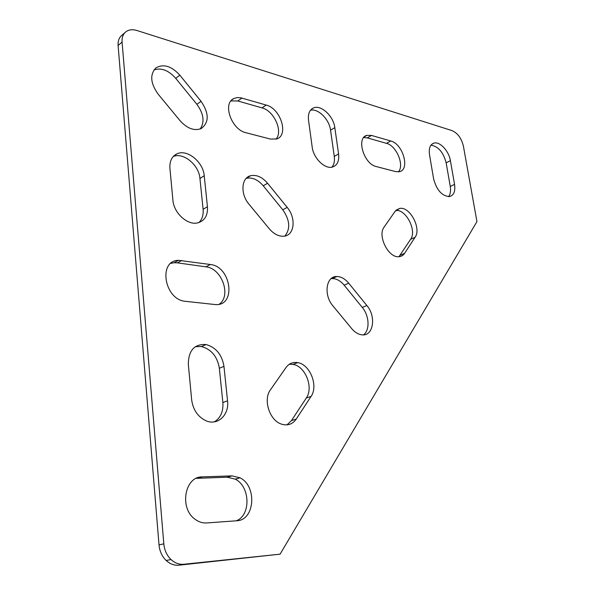 <?xml version="1.0" encoding="UTF-8"?>
<svg xmlns="http://www.w3.org/2000/svg" width="595" height="595" viewBox="0 0 595 595"><rect width="100%" height="100%" fill="white"/><g stroke="black" fill="none" stroke-linecap="round" stroke-linejoin="round"><path stroke-width="0.89" d="M448.548 196.655C450.4 194.267 450.965 190.869 450.259 186.443L446.153 162.822C443.364 152.268 438.299 146.385 430.959 145.165M429.508 154.7C428.66 148.274 430.155 144.399 434 143.09C439.891 141.283 448.942 151.078 450.408 160.672L454.55 184.361C455.502 191.367 453.784 195.443 449.411 196.588C441.914 196.008 436.641 190.095 433.606 178.864L429.508 154.7M398.962 256.705L410.647 239.287C417.102 230.689 405.931 208.994 395.772 210.511M395.087 211.359L399.728 208.421C409.881 206.264 421.662 228.487 415.087 237.279L404.615 253.306C403.202 255.419 401.283 256.557 398.858 256.713C388.401 258.059 377.215 235.605 384.125 227.059L395.087 211.359M398.39 171.851C404.667 165.306 396.456 145.641 386.497 143.35L367.286 137.876L363.694 137.579M390.759 140.985C403.068 143.819 410.364 170.125 399.208 171.732L395.615 171.591L376.33 166.578C363.843 164.138 355.929 137.676 366.929 135.355L371.555 135.444L390.759 140.985L386.497 143.35M363.508 334.851C370.068 330.203 369.339 315.707 362.266 307.407L344.155 285.169C340.511 280.833 336.554 278.631 332.278 278.549L331.125 278.639M366.862 305.54C376.553 316.637 373.318 336.651 361.797 334.814C358.175 334.353 354.806 332.285 351.69 328.611L332.94 305.897C323.36 295.016 326.075 275.946 336.822 276.511C341.099 276.601 345.063 278.824 348.715 283.175L366.862 305.54L362.266 307.407M331.876 167.165C334.063 164.57 334.859 160.985 334.271 156.396L330.552 130.179C329.318 119.424 318.147 108.186 310.501 110.239M308.522 120.116C307.875 113.861 309.541 109.8 313.535 107.933C321.047 104.452 333.52 116.151 334.814 127.627L338.577 153.941C339.336 161.022 337.291 165.395 332.434 167.046C324.907 169.434 313.387 158.173 312.174 147.01L308.522 120.116M275.946 139.185C283.346 131.562 274.087 110.759 261.993 107.873L237.777 100.971L230.942 100.934M266.203 105.062C280.691 108.483 289.073 135.363 276.705 138.947L270.42 139.074L246.033 132.744C231.581 129.829 222.18 103.456 233.805 98.562L237.041 97.587L240.7 97.758L266.203 105.062L261.993 107.873M284.893 236.044C290.591 228.844 289.891 220.098 282.781 209.797L263.235 185.789C257.836 179.571 252.168 177.087 246.233 178.344M287.192 207.402C296.332 218.023 294.532 235.471 283.934 236.2C278.787 236.579 273.923 234.125 269.327 228.837L249.045 204.263C240.231 194.126 241.206 177.875 250.525 175.748C256.475 174.484 262.157 176.983 267.586 183.26L287.192 207.402L282.781 209.797M287.013 424.875L291.453 420.606L306.299 398.025C313.84 387.605 305.347 366.103 293.03 364.393L289.274 364.274M286.031 367.502C289.029 363.456 292.926 361.834 297.723 362.63C310.047 364.371 318.578 385.969 311.059 396.426L296.243 419.081C292.562 424.302 287.653 425.99 281.524 424.138C269.587 420.576 262.871 399.595 270.472 389.777L286.031 367.502M219.213 304.209C231.656 295.812 221.823 268.256 205.929 266.843L177.392 262.849L174.075 262.737L170.839 263.369M210.37 264.5C231.5 266.538 236.55 306.722 215.122 304.551L185.662 301.345C164.421 300.118 157.705 260.558 178.47 260.312L210.37 264.5L205.929 266.843M236.245 520.803C251.179 515.359 250.197 486.249 235.174 479.131L227.268 477.205L196.328 478.35M232.087 475.874L240.008 477.815C257.241 485.929 254.972 520.342 236.698 520.774L206.681 522.953C202.664 523.206 198.849 522.016 195.242 519.376C178.946 508.361 184.71 476.245 202.315 476.893L232.087 475.874L227.268 477.205M200.195 128.989C204.821 122.012 203.721 113.786 196.893 104.318L175.726 78.332C168.593 70.336 161.357 67.525 154.023 69.883M201.058 101.314C209.202 113.437 209.224 122.525 201.125 128.594C194.223 131.145 187.217 128.535 180.107 120.755L158.091 94.084C150.409 83.211 149.702 74.472 155.987 67.867C163.513 63.62 171.464 66.052 179.831 75.163L201.058 101.314L196.893 104.318M198.886 222.575C202.181 219.354 203.579 214.929 203.096 209.314L199.942 178.478C199.02 165.083 183.505 152.06 173.294 156.492M207.439 206.725C207.945 215.613 204.598 221.028 197.406 222.946C187.299 225.326 173.74 212.891 172.907 200.165L169.925 168.385C169.493 161.185 171.873 156.321 177.079 153.793C187.239 148.862 203.282 162.078 204.226 175.763L207.439 206.725L203.096 209.314M214.386 421.855C220.641 417.876 223.46 411.435 222.857 402.547L219.347 368.245C217.376 356.598 211.433 349.362 201.504 346.543L195.383 346.654M227.543 400.844C229.417 414.908 217.666 426.094 205.848 420.702C197.793 416.76 193.063 409.791 191.657 399.795L188.325 364.311C188.474 350.44 194.387 343.851 206.071 344.542C216.015 347.391 221.98 354.672 223.973 366.379L227.543 400.844L222.857 402.547M280.089 554.161L183.929 564.253C179.207 564.677 174.9 563.101 171.003 559.538C166.845 555.455 164.451 550.226 163.818 543.852L122.079 42.052C121.796 38.05 122.763 34.889 124.98 32.569C127.999 29.72 132.008 29.043 136.999 30.531L452.088 130.632C457.726 133.146 461.497 138.33 463.408 146.184L476.945 221.593L280.089 554.161L179.05 565.176L183.929 564.253M121.96 35.224L121.023 36.057C118.799 38.37 117.832 41.524 118.108 45.51L159.014 544.894C159.631 551.238 162.011 556.429 166.154 560.49C170.036 564.03 174.335 565.592 179.05 565.176M446.153 162.822L450.408 160.672M450.259 186.443L454.55 184.361M410.647 239.287L415.087 237.279M400.137 255.285L404.615 253.306M367.286 137.876L371.555 135.444M344.155 285.169L348.715 283.175M330.552 130.179L334.814 127.627M334.271 156.396L338.577 153.941M237.777 100.971L241.972 98.071M263.235 185.789L267.586 183.26M306.299 398.025L311.059 396.426M291.453 420.606L296.243 419.081M177.392 262.849L181.787 260.432M197.533 478.261L202.315 476.893M175.726 78.332L179.831 75.163M199.942 178.478L204.226 175.763M219.347 368.245L223.973 366.379M159.014 544.894L163.818 543.852M118.108 45.51L122.079 42.052M431.777 144.265L434 143.09M396.084 210.191L399.728 208.421M364.415 136.798L366.929 135.355M332.278 278.549L336.822 276.511M311.349 109.316L313.535 107.933M231.924 99.878L233.805 98.562M246.256 178.314L250.525 175.748M293.03 364.393L297.723 362.63M174.075 262.737L178.47 260.312M235.174 479.131L240.008 477.815M173.614 156.15L177.079 153.793M201.504 346.543L206.071 344.542M166.154 560.49L171.003 559.538M121.023 36.057L124.98 32.569"/></g></svg>
